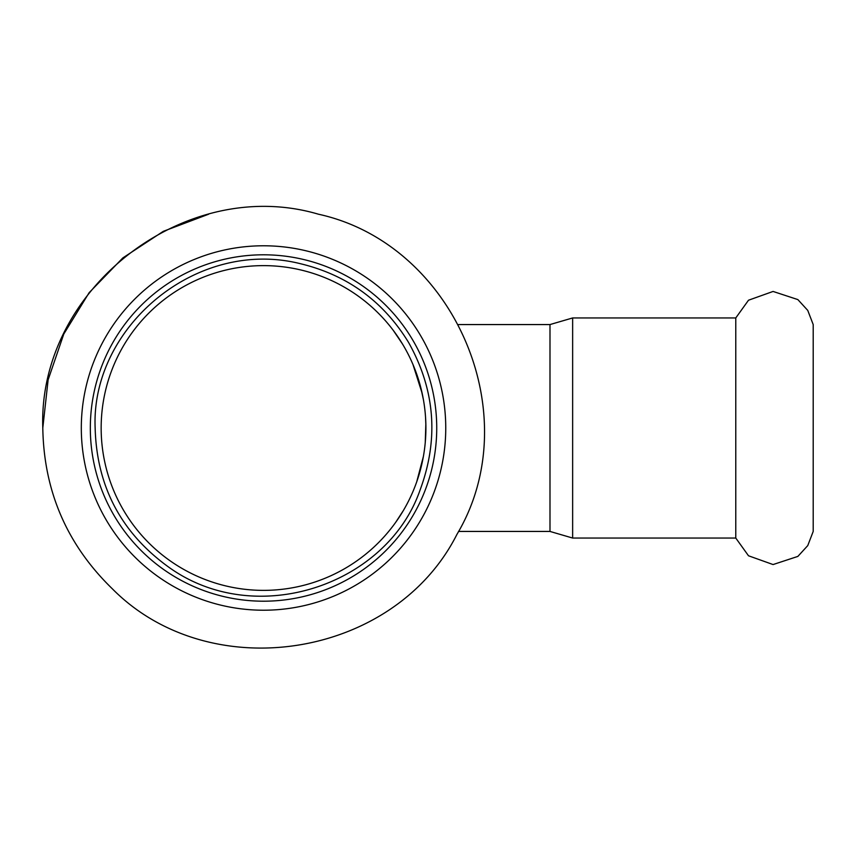 <?xml version="1.0" encoding="UTF-8"?>
<svg xmlns="http://www.w3.org/2000/svg" width="856" height="856" viewBox="0 0 856 856"><rect width="100%" height="100%" fill="white"/><g stroke="black" fill="none" stroke-linecap="round" stroke-linejoin="round"><path stroke-width="1.28" d="M572.643 538.05L572.643 317.95L735.775 317.95L748.508 300.221L773.075 291.447L797.867 299.589L807.754 310.407L813.2 324.563L813.2 531.437L807.754 545.593L797.867 556.411L773.075 564.553L748.508 555.779L735.775 538.05L572.643 538.05L549.991 531.437L458.527 531.437M735.775 317.95L735.775 538.05M263.53 245.779A182.221 182.221 0 0 0 81.309 428A182.221 182.221 0 0 0 263.53 610.221A182.221 182.221 0 0 0 445.751 428A182.221 182.221 0 0 0 263.53 245.779M263.53 254.799A173.201 173.201 0 0 0 90.329 428A173.201 173.201 0 0 0 263.53 601.201A173.201 173.201 0 0 0 436.731 428A173.201 173.201 0 0 0 263.53 254.799M572.643 317.95L549.991 324.563L549.991 531.437M395.686 522.342L403.422 510.444M416.712 481.864L423.388 456.483M425.261 442.509L425.849 423.656M422.179 393.418L412.956 364.463M402.523 344.048L393.15 330.202M420.778 387.543L423.485 400.03M425.539 417.033L425.892 425.71M423.474 456.023L420.863 468.114M418.851 475.305L416.626 482.11M403.914 509.609L401.635 513.397M263.53 265.627A162.373 162.373 0 0 0 101.158 428A162.373 162.373 0 0 0 263.53 590.373A162.373 162.373 0 0 0 425.903 428A162.373 162.373 0 0 0 263.53 265.627M208.639 214.203L163.325 231.323L122.836 257.924L89.12 292.709L63.804 334.022L48.118 379.85L42.8 428C37.835 289.135 185.164 174.87 318.421 214.203C454.161 243.928 528.206 415.042 456.965 534.337C394.413 658.414 210.266 687.582 112.436 588.907C67.046 544.865 43.838 491.226 42.8 428M95.144 428C90.779 327.313 196.377 237.615 300.263 263.669C347.161 274.969 383.231 301.173 408.473 342.282C435.115 389.726 438.989 438.957 420.093 489.985C387.094 585.204 255.88 629.738 168.889 567.271C121.306 533.02 96.728 486.604 95.144 428M549.991 324.563L458.527 324.563"/></g></svg>
